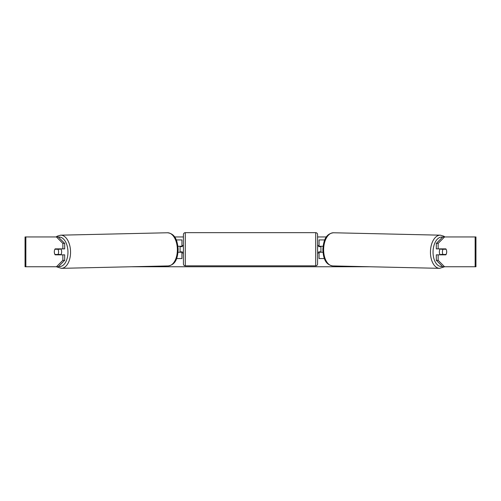 <?xml version="1.0" encoding="UTF-8"?>
<svg xmlns="http://www.w3.org/2000/svg" width="501" height="501" viewBox="0 0 501 501"><rect width="100%" height="100%" fill="white"/><g stroke="black" fill="none" stroke-linecap="round" stroke-linejoin="round"><path stroke-width="0.75" d="M324.748 239.935L319.068 239.935L319.068 246.267L323.057 246.267M324.404 258.566L319.068 258.566L319.068 251.859M320.928 252.228L320.928 251.859L318.692 251.859L318.692 252.974L317.578 252.974M320.928 251.859L320.928 246.267M319.068 246.642L319.068 246.267M322.951 252.228L319.068 252.228M440.216 254.84A3.726 2.136 -88.7 0 1 439.352 251.79A3.726 2.136 -88.7 0 1 440.204 248.878M446.109 249.248A3.726 2.136 -88.7 0 1 446.679 251.859A3.726 2.136 -88.7 0 1 446.028 254.464L442.978 254.464A3.726 2.136 -88.7 0 1 442.408 251.859A3.726 2.136 -88.7 0 1 443.059 249.248L446.09 249.248A3.726 2.136 -90 0 0 445.846 248.878L438.15 248.878L438.15 243.405L436.321 243.405L442.734 236.954L444.562 236.954L438.15 243.405M441.13 248.878A3.726 2.136 -88.7 0 0 440.918 249.204L443.059 249.248M443.767 248.878A3.726 2.136 -88.7 0 1 443.974 249.204L444.237 249.21M443.867 254.464A3.726 2.136 -88.7 0 1 443.604 254.84M441.118 254.84A3.726 2.136 -88.7 0 1 440.842 254.42L442.978 254.464M440.918 249.204L443.974 249.204M174.605 236.954L183.422 236.954M317.578 236.954L326.395 236.954M56.438 236.954L58.266 236.954L64.679 243.405L62.85 243.405L56.438 236.954L25.05 236.954L25.05 266.764L56.438 266.764L62.85 260.307L64.679 260.307L58.266 266.764L56.438 266.764L61.41 268.336A16.583 9.513 88.7 0 0 70.547 251.752A16.583 9.513 88.7 0 0 60.659 235.176L57.227 236.178L56.112 236.954M130.999 266.764L370.001 266.764M439.59 268.336L332.77 265.925A16.583 9.513 -88.7 0 1 323.633 249.348A16.583 9.513 -88.7 0 1 333.522 232.765L440.341 235.176A16.583 9.513 91.3 0 0 430.453 251.752A16.583 9.513 91.3 0 0 439.59 268.336L444.562 266.764L442.734 266.764L436.321 260.307L436.321 254.84L438.15 254.84L438.15 260.307L444.562 266.764L475.142 266.764L475.142 236.954L444.562 236.954M475.142 236.954L475.95 236.954L475.95 266.764L475.142 266.764M446.566 250.556A3.726 2.136 -90 0 1 445.846 254.84L438.15 254.84M438.15 248.878L436.321 248.878L436.321 243.405M436.321 260.307L438.15 260.307M444.011 254.84A3.726 2.136 90 0 0 444.255 254.464M444.255 249.248A3.726 2.136 90 0 0 444.011 248.878M56.745 249.248A3.726 2.136 90 0 1 56.989 248.878M56.989 254.84A3.726 2.136 90 0 1 56.745 254.464M64.679 260.307L64.679 254.84L62.85 254.84L62.85 260.307M62.85 243.405L62.85 248.878L64.679 248.878L64.679 243.405M54.434 250.556A3.726 2.136 -90 0 0 54.302 251.859A3.726 2.136 -90 0 0 55.154 254.84L62.85 254.84M62.85 248.878L55.154 248.878A3.726 2.136 -90 0 0 54.91 249.248L54.891 249.248A3.726 2.136 -91.3 0 0 54.321 251.859A3.726 2.136 -91.3 0 0 54.972 254.464L58.022 254.464A3.726 2.136 -91.3 0 0 58.592 251.859A3.726 2.136 -91.3 0 0 57.941 249.248L54.891 249.248M181.932 246.642L181.932 246.267L177.943 246.267M181.932 246.267L181.932 239.935L176.252 239.935M176.596 258.566L181.932 258.566L181.932 251.859M180.072 252.228L180.072 246.267M178.049 252.228L181.932 252.228M185.289 232.664A1.866 1.866 0 0 0 183.422 234.531L183.422 263.971A1.866 1.866 0 0 0 185.289 265.831L315.711 265.831A1.866 1.866 0 0 0 317.578 263.971L317.578 234.531A1.866 1.866 0 0 0 315.711 232.664L185.289 232.664L185.289 265.831M320.928 246.642L318.692 246.642L318.692 245.521L317.578 245.521M183.422 245.521L182.308 245.521L182.308 246.642L180.072 246.642M180.072 251.859L182.308 251.859L182.308 252.974L183.422 252.974M60.784 254.84A3.726 2.136 -91.3 0 0 61.648 251.79A3.726 2.136 -91.3 0 0 60.796 248.878M58.022 254.464L60.158 254.42A3.726 2.136 -91.3 0 1 59.882 254.84M57.133 254.464A3.726 2.136 -91.3 0 0 57.396 254.84M56.763 249.21L57.026 249.204A3.726 2.136 -91.3 0 1 57.233 248.878M57.941 249.248L60.082 249.204A3.726 2.136 -91.3 0 0 59.869 248.878M60.082 249.204L57.026 249.204M442.352 266.382A14.717 8.442 -88.7 0 1 433.046 251.79A14.717 8.442 -88.7 0 1 442.54 237.142M25.858 266.764L25.858 236.954M315.711 265.831L315.711 232.664M58.648 266.382A14.717 8.442 -91.3 0 0 67.954 251.79A14.717 8.442 -91.3 0 0 58.46 237.142M61.41 268.336L168.23 265.925A16.583 9.513 -91.3 0 0 177.367 249.348A16.583 9.513 -91.3 0 0 167.478 232.765L60.659 235.176M440.341 235.176L443.773 236.178L444.888 236.954M333.522 232.765C325.343 233.76 323.546 241.294 322.838 249.316C323.302 257.226 324.748 264.584 332.77 265.925M168.23 265.925C176.252 264.584 177.698 257.226 178.162 249.316C177.454 241.294 175.657 233.76 167.478 232.765"/></g></svg>
